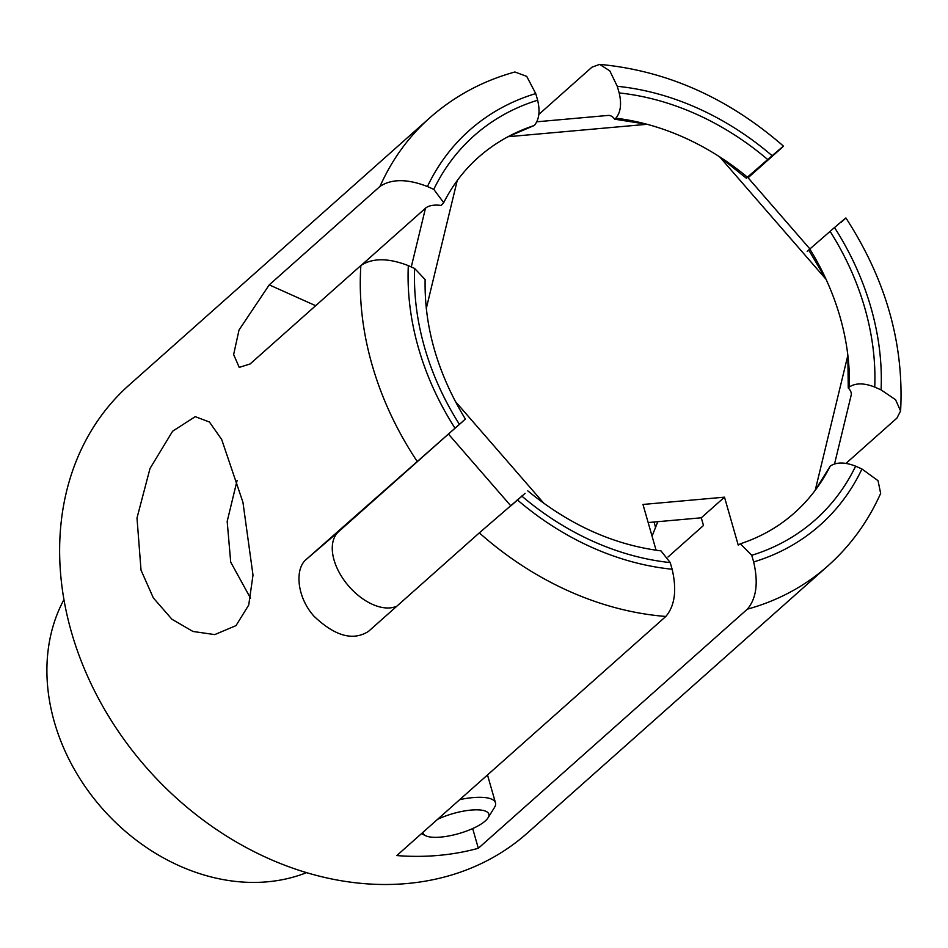 <?xml version="1.0" encoding="UTF-8"?>
<svg xmlns="http://www.w3.org/2000/svg" width="948" height="948" viewBox="0 0 948 948"><rect width="100%" height="100%" fill="white"/><g stroke="black" fill="none" stroke-linecap="round" stroke-linejoin="round"><path stroke-width="1.42" d="M422.879 832.391A34.246 10.404 164 0 0 425.616 835.721A34.246 10.404 164 0 0 432.869 837.274A34.246 10.404 164 0 0 465.077 831.586A34.246 10.404 164 0 0 488.03 817.828L494.453 807.518A43.762 13.296 164 0 0 495.484 802.802A43.762 13.296 164 0 0 459.768 799.602M488.03 817.828A34.246 10.404 164 0 0 474.829 809.853A34.246 10.404 164 0 0 437.526 819.368M667.996 557.021L703.487 525.476L701.283 517.798L648.148 522.549M525.109 493.351L479.333 532.859L368.571 631.321C353.118 641.239 334.917 636.179 313.942 616.153C296.914 597.264 294.532 569.001 306.168 559.498L465.385 419.075C437.621 373.346 424.194 326.847 425.131 279.565L414.655 268.474L408.315 265.63C388.325 257.868 372.517 257.832 360.868 265.523L250.094 363.973L239.228 367.386L233.635 354.552L239.014 330.023L269.232 284.874L379.994 186.412C391.643 178.722 407.45 178.769 427.441 186.531L433.781 189.363L443.688 202.635L441.152 205.455A19.031 9.859 13.6 0 0 425.486 208.216L411.278 266.957M462.707 421.528L448.428 434.042L510.581 505.58M396.904 606.128A47.566 28.227 49.4 0 1 346.139 582.984A47.566 28.227 49.4 0 1 338.709 531.567L448.428 434.042M656.087 550.219L642.969 504.454L724.497 497.167L738.219 545.053L740.364 543.797L751.752 555.303L753.66 561.951C758.507 582.771 756.397 598.508 747.344 609.173L478.325 848.282A299.698 241.219 -131.6 0 1 438.557 855.404A299.698 241.219 -131.6 0 1 396.797 855.57L665.816 616.461C674.869 605.796 676.979 590.059 672.132 569.238L670.224 562.591L660.969 550.859C613.688 544.875 569.298 524.884 527.799 490.874M747.344 609.173A299.698 241.219 -131.6 0 0 827.971 565.826C850.51 545.704 868.072 521.554 880.656 493.375L878.026 480.683L861.957 468.999L855.617 466.167C844.941 462.008 836.48 461.984 830.247 466.072L815.221 490.282A237.853 191.449 -131.6 0 1 794.27 513.046C778.794 526.792 760.817 537.03 740.364 543.785M840.817 222.614C849.076 215.232 846.979 216.867 834.524 227.532L808.691 249.999L826.052 279.305A237.853 191.449 -131.6 0 1 847.856 355.346A237.853 191.449 -131.6 0 1 849.372 386.974C855.606 382.874 864.066 382.909 874.743 387.057L881.083 389.901L895.564 399.724L900.6 410.994L896.879 418.139L845.983 463.382M849.372 386.974L848.247 387.969A19.031 9.859 13.6 0 1 851.162 395.233L834.572 463.833M830.247 466.072A237.853 191.449 -131.6 0 1 815.221 490.282L847.856 355.346L848.247 387.969M807.21 251.493L809.947 248.98M538.843 114.4L591.931 67.201L599.634 64.381L609.789 70.851L617.266 86.292L619.174 92.94C621.77 104.055 620.656 112.48 615.821 118.192L614.707 119.187L647.081 124.295A237.853 191.449 -131.6 0 1 719.603 156.799A237.853 191.449 -131.6 0 1 747.403 177.181L772.122 155.721C784.577 145.056 786.674 143.421 778.415 150.803L748.067 177.774M747.403 177.181L746.289 178.177L747.545 177.169L809.9 248.921M809.805 249.004A237.853 191.449 -131.6 0 1 826.052 279.305L719.603 156.799L746.289 178.177M536.9 121.782L608.178 115.419A19.031 9.693 84.9 0 1 614.707 119.187M443.711 202.647C452.563 185.144 464.082 170.095 478.242 157.487A237.853 191.449 -131.6 0 1 508.01 136.725A237.853 191.449 -131.6 0 1 534.293 125.48C539.116 119.768 540.241 111.343 537.646 100.227L535.739 93.579L526.709 76.361L514.894 71.989C482.627 80.912 454.258 96.198 429.776 117.836L129.106 385.078A299.698 241.219 -131.6 0 0 101.519 704.091A299.698 241.219 -131.6 0 0 406.917 883.536A299.698 241.219 -131.6 0 0 527.313 833.079L827.971 565.826M534.293 125.48L508.01 136.725L647.081 124.295A237.853 191.449 -131.6 0 0 615.821 118.192M362.124 264.539L425.486 208.216M523.995 494.335L510.83 505.865M724.497 497.167L701.283 517.798M478.325 848.282L472.673 828.552M599.634 64.369C666.74 70.638 728.028 97.893 783.486 146.146L778.415 150.803M236.005 625.621L214.734 634.603L192.965 631.463L171.908 619.222L153.339 597.927L141.027 570.139L136.998 517.999L150.009 468.478L172.631 431.198L195.252 416.658L209.437 422.026L221.678 439.469L242.949 502.298L252.998 575.116L248.72 605.061L236.005 625.621M654.025 522.028L655.637 527.633M237.095 480.482L227.176 521.412L230.708 562.128L250.568 598.283M657.817 521.684L652.058 536.177M306.56 872.634A190.287 153.161 -131.6 0 1 54.38 722.103A190.287 153.161 -131.6 0 1 63.931 599.669M414.655 268.474A256.884 206.759 48.4 0 0 459.306 424.194M306.168 559.498L338.709 531.567M454.874 427.998A264.018 212.506 -131.6 0 1 408.315 265.63M521.708 496.005A256.884 206.759 48.4 0 0 670.224 562.591M672.132 569.238A264.018 212.506 -131.6 0 1 517.276 499.809M751.752 555.303A256.884 206.759 48.4 0 0 855.617 466.167M861.957 468.999A264.018 212.506 -131.6 0 1 753.66 561.951M874.743 387.057A256.884 206.759 48.4 0 0 830.093 231.336M834.524 227.532A264.018 212.506 -131.6 0 1 881.083 389.901M767.69 159.525A256.884 206.759 48.4 0 0 619.174 92.94M617.266 86.292A264.018 212.506 -131.6 0 1 772.122 155.721M537.646 100.227A256.884 206.759 48.4 0 0 433.781 189.363M269.232 284.874L315.672 305.694M427.441 186.531A264.018 212.506 -131.6 0 1 535.739 93.579M426.304 308.408L457.209 180.594M543.962 503.424L455.277 401.36M665.816 616.461A299.698 241.219 -131.6 0 1 479.333 532.859M379.994 186.412A299.698 241.219 -131.6 0 1 429.776 117.836M416.942 461.048A299.698 241.219 -131.6 0 1 360.868 265.523M487.497 774.954L495.484 802.802M425.616 835.721L421.433 833.671M845.9 217.969C885.906 279.601 904.143 343.946 900.6 410.994"/></g></svg>
